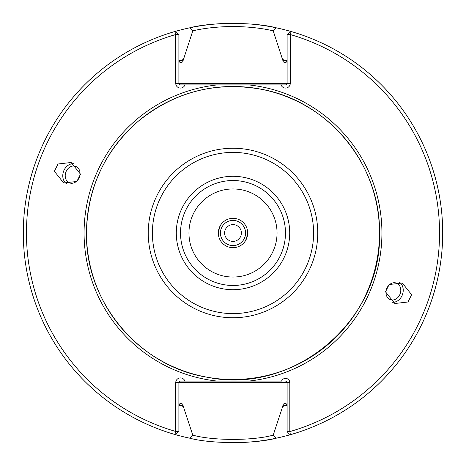 <?xml version="1.0" encoding="UTF-8"?>
<svg xmlns="http://www.w3.org/2000/svg" width="466" height="466" viewBox="0 0 466 466"><rect width="100%" height="100%" fill="white"/><g stroke="black" fill="none" stroke-linecap="round" stroke-linejoin="round"><path stroke-width="0.7" d="M237.194 225.736A8.388 8.388 0 0 1 240.264 237.194A8.388 8.388 0 0 1 228.806 240.264A8.388 8.388 0 0 1 225.736 228.806A8.388 8.388 0 0 1 237.194 225.736M239.291 222.101A12.588 12.588 0 0 1 243.899 239.291A12.588 12.588 0 0 1 226.709 243.899A12.588 12.588 0 0 1 222.101 226.709A12.588 12.588 0 0 1 239.291 222.101M218.315 233L218.467 235.074L218.315 233C219.428 226.913 221.059 223.272 223.202 222.066C221.059 223.266 219.428 226.913 218.315 233A14.685 14.685 0 0 1 233 218.315A14.685 14.685 0 0 1 247.685 233C246.572 239.075 244.947 242.722 242.798 243.934C244.941 242.734 246.566 239.093 247.685 233A14.685 14.685 0 0 1 233 247.685A14.685 14.685 0 0 1 218.315 233M400.725 291.367A8.807 7.217 -70 0 1 390.351 299.644A8.807 7.217 -70 0 1 386.005 291.367A8.807 7.217 -70 0 1 396.38 283.089A8.807 7.217 -70 0 1 400.725 291.367M392.221 302.283A10.904 8.936 110 0 0 403.154 291.617A10.904 8.936 110 0 0 399.502 282.268M411.624 294.698L408 301.991L394.836 303.512L385.51 291.827L389.133 284.534L402.298 283.013L411.624 294.698M79.995 174.633A8.807 7.217 110 0 1 69.62 182.911A8.807 7.217 110 0 1 65.275 174.633A8.807 7.217 110 0 1 75.649 166.356A8.807 7.217 110 0 1 79.995 174.633M73.779 163.717A10.904 8.936 -70 0 0 62.846 174.383A10.904 8.936 -70 0 0 66.498 183.732M80.49 174.173L76.867 181.466L63.702 182.987L54.376 171.302L58 164.009L71.164 162.488L80.49 174.173M289.817 382.656L289.817 431.586L290.411 434.691L287.114 432.605L287.114 382.656L289.817 382.656A4.276 4.276 0 0 0 281.569 381.083L180.459 381.083A1.573 1.573 0 0 0 178.886 382.656L178.886 431.458L174.867 434.481A209.7 209.7 0 0 1 189.784 27.803C211.121 22.024 254.885 22.018 276.216 27.803A209.7 209.7 0 0 0 251.623 24.127M283.357 61.972A178.292 178.292 0 0 1 287.114 63.12L283.357 61.972L273.216 30.878C262.37 28.216 248.966 26.737 233 26.445C217.034 26.737 203.625 28.216 192.784 30.878L182.643 61.972L178.886 63.12A178.292 178.292 0 0 1 182.643 61.972M241.976 23.492A209.7 209.7 0 0 0 189.784 27.803L192.784 30.878M188.951 233A44.049 44.049 0 0 0 233 277.049A44.049 44.049 0 0 0 277.049 233A44.049 44.049 0 0 0 233 188.951A44.049 44.049 0 0 0 188.951 233M176.294 233A56.706 56.706 0 0 0 233 289.706A56.706 56.706 0 0 0 289.706 233A56.706 56.706 0 0 0 233 176.294A56.706 56.706 0 0 0 176.294 233M180.528 233A52.472 52.472 0 0 0 233 285.472A52.472 52.472 0 0 0 285.472 233A52.472 52.472 0 0 0 233 180.528A52.472 52.472 0 0 0 180.528 233M273.216 30.878L276.216 27.803A209.7 209.7 0 0 1 290.411 434.691A209.7 209.7 0 0 0 291.134 31.519L290.26 34.542L290.26 83.344A4.718 4.718 0 0 1 281.091 84.917L285.541 84.917A1.573 1.573 0 0 0 287.114 83.344L287.114 34.542L291.134 31.519M287.114 405.111A180.418 180.418 0 0 1 282.705 406.434L273.216 435.122L276.216 438.197C254.885 443.982 211.121 443.976 189.784 438.197L192.784 435.122L183.295 406.434A180.418 180.418 0 0 1 178.886 405.111M189.784 438.197A209.7 209.7 0 0 1 174.867 434.481L175.74 431.458L175.74 382.656A4.718 4.718 0 0 1 184.909 381.083L184.804 381.083M183.295 406.434L182.643 404.028L178.886 402.88A178.292 178.292 0 0 0 182.643 404.028A178.292 178.292 0 0 1 178.886 402.88M247.533 230.926L247.685 233L247.533 230.926M184.909 84.917A4.718 4.718 0 0 1 175.74 83.344L175.74 34.542L174.867 31.519L178.886 34.542L178.886 83.344A1.573 1.573 0 0 0 180.459 84.917L281.091 84.917M283.357 404.028L287.114 402.88A178.292 178.292 0 0 1 283.357 404.028L282.705 406.434M178.886 60.889A180.418 180.418 0 0 1 183.295 59.566M442.7 233A209.7 209.7 0 0 1 230.012 442.677A209.7 209.7 0 0 0 276.216 438.197M282.705 59.566A180.418 180.418 0 0 1 287.114 60.889M192.784 435.122C212.781 440.813 253.23 440.819 273.216 435.122M175.74 382.656L287.114 382.656A1.573 1.573 0 0 0 285.541 381.083M287.114 431.586L289.817 431.586A206.555 206.555 0 0 0 290.26 34.542L287.114 34.542M178.886 34.542L175.74 34.542A206.555 206.555 0 0 0 175.74 431.458L178.886 431.458M175.74 83.344L290.26 83.344M313.601 233A80.601 80.601 0 0 0 233 152.399A80.601 80.601 0 0 0 152.399 233A80.601 80.601 0 0 0 233 313.601A80.601 80.601 0 0 0 313.601 233M148.246 233A84.754 84.754 0 0 1 233 148.246A84.754 84.754 0 0 1 317.754 233A84.754 84.754 0 0 1 233 317.754A84.754 84.754 0 0 1 148.246 233M86.49 233A146.51 146.51 0 0 1 233 86.49A146.51 146.51 0 0 1 379.51 233A146.51 146.51 0 0 1 233 379.51A146.51 146.51 0 0 1 86.49 233M178.886 61.471A179.864 179.864 0 0 1 183.295 60.143M217.214 381.083A148.922 148.922 0 0 1 217.214 84.917M248.786 84.917A148.922 148.922 0 0 1 248.786 381.083M23.3 233A209.7 209.7 0 0 1 174.867 31.519M282.705 60.143A179.864 179.864 0 0 1 287.114 61.471M287.114 404.529A179.864 179.864 0 0 1 282.705 405.857M183.295 405.857A179.864 179.864 0 0 1 178.886 404.529M379.516 233C380.757 165.447 329.113 102.007 262.713 89.524C216.148 80.968 174.523 91.651 137.843 121.585C104.466 151.229 87.346 188.369 86.484 233C85.132 302.16 139.421 366.765 207.807 377.338C293.749 395.238 382.376 320.742 379.516 233"/></g></svg>
